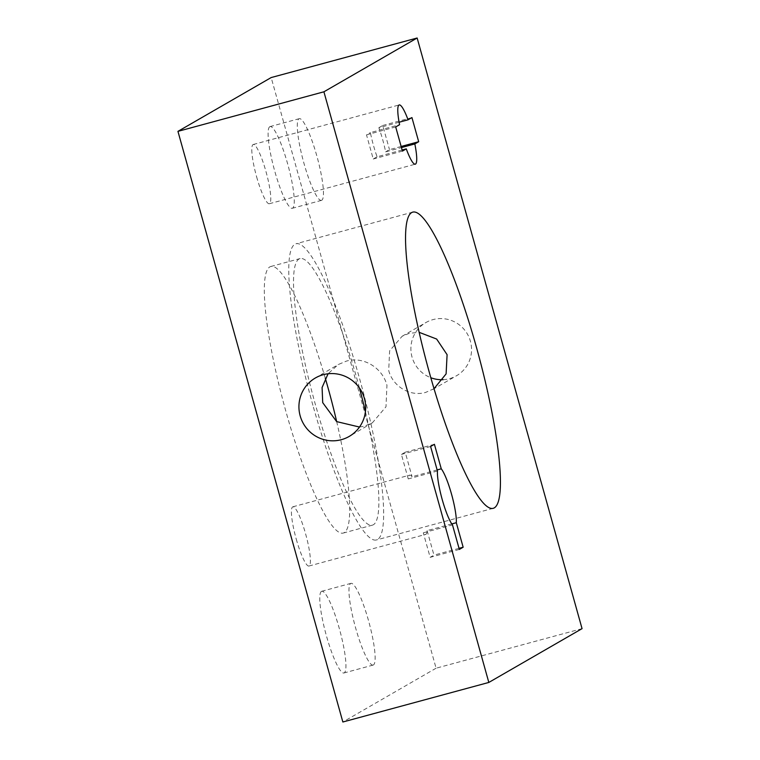 <?xml version="1.0" encoding="UTF-8"?>
<svg xmlns="http://www.w3.org/2000/svg" width="760" height="760" viewBox="0 0 760 760"><rect width="100%" height="100%" fill="white"/><g stroke="black" fill="none" stroke-linecap="round" stroke-linejoin="round"><path stroke-width="0.57" stroke-dasharray="3.8 2.85" d="M434.007 388.692L425.685 392.397C410.153 397.014 392.768 386.403 388.712 370.509L389.623 350.835L402.135 336.272L409.193 333.336L419.188 332.338M312.901 405.317A153.463 26.04 -105.2 0 1 296.067 243.751A153.463 26.04 -105.2 0 1 359.518 378.423A153.463 26.04 -105.2 0 1 376.352 539.98A153.463 26.04 -105.2 0 1 312.901 405.317M359.49 427.053L364.448 426.113L372.428 422.759L385.994 406.771L386.945 385.253C382.46 367.755 363.403 356.07 346.313 361.142L338.248 364.543L328.063 373.777M365.417 411.74A138.111 23.436 -105.2 0 1 372.334 525.169A138.111 23.436 -105.2 0 1 315.229 403.969A138.111 23.436 -105.2 0 1 300.086 258.562A138.111 23.436 -105.2 0 1 357.19 379.762A138.111 23.436 -105.2 0 1 359.442 388.008M325.299 378.233A138.111 23.436 74.8 0 0 270.892 266.475A138.111 23.436 74.8 0 0 286.035 411.882A138.111 23.436 74.8 0 0 343.14 533.083A138.111 23.436 74.8 0 0 336.69 421.629M451.791 523.934L427.11 530.622A30.695 5.206 -105.2 0 1 425.714 534.394A30.695 5.206 -105.2 0 1 423.301 532.817L452.494 524.913M296.248 539.106A30.695 5.206 74.8 0 0 308.94 566.038A30.695 5.206 74.8 0 0 305.567 533.729A30.695 5.206 74.8 0 0 292.885 506.796A30.695 5.206 74.8 0 0 296.248 539.106M399.114 122.236L378.86 127.718A30.695 5.206 -105.2 0 1 382.717 139.783A30.695 5.206 -105.2 0 1 385.633 151.857L401.451 147.573M402.125 150.005L377.093 156.788A30.695 5.206 -105.2 0 1 373.397 145.16A30.695 5.206 -105.2 0 1 370.386 132.611L399.579 124.697M256.623 176.805A30.695 5.206 74.8 0 0 269.315 203.737A30.695 5.206 74.8 0 0 265.943 171.427A30.695 5.206 74.8 0 0 253.251 144.495A30.695 5.206 74.8 0 0 256.623 176.805M443.118 379.687A30.695 30.219 -120 0 0 449.464 378.68A30.695 30.219 -120 0 0 456.551 375.734A30.695 30.219 -120 0 0 469.129 337.544A30.695 30.219 -120 0 0 432.972 319.618A30.695 30.219 -120 0 0 425.875 322.563A30.695 30.219 -120 0 0 411.008 351.481A30.695 30.219 -120 0 0 430.815 377.72M269.8 126.701A42.341 7.182 74.8 0 0 274.493 170.23A42.341 7.182 74.8 0 0 292.248 208.297A42.341 7.182 74.8 0 0 292.552 208.173A42.341 7.182 74.8 0 0 287.859 164.644A42.341 7.182 74.8 0 0 270.104 126.568A42.341 7.182 74.8 0 0 269.8 126.701M321.746 200.26A42.341 7.182 -105.2 0 1 321.442 200.383A42.341 7.182 -105.2 0 1 303.687 162.317A42.341 7.182 -105.2 0 1 298.993 118.788A42.341 7.182 -105.2 0 1 299.298 118.664A42.341 7.182 -105.2 0 1 317.053 156.731A42.341 7.182 -105.2 0 1 321.746 200.26M321.48 591.385A42.341 7.182 74.8 0 0 326.173 634.913A42.341 7.182 74.8 0 0 343.928 672.989A42.341 7.182 74.8 0 0 344.233 672.856A42.341 7.182 74.8 0 0 339.54 629.327A42.341 7.182 74.8 0 0 321.784 591.261A42.341 7.182 74.8 0 0 321.48 591.385M373.426 664.952A42.341 7.182 -105.2 0 1 373.122 665.076A42.341 7.182 -105.2 0 1 355.366 627.01A42.341 7.182 -105.2 0 1 350.673 583.471A42.341 7.182 -105.2 0 1 350.977 583.347A42.341 7.182 -105.2 0 1 368.733 621.414A42.341 7.182 -105.2 0 1 373.426 664.952M395.694 126.939L366.5 134.852L370.386 132.611M377.093 156.788L373.245 159.011L366.5 134.852M402.439 151.097L373.245 159.011M401.147 146.48L389.49 149.634L385.633 151.857M378.86 127.718L382.745 125.476L389.49 149.634M437.447 471.01L408.253 478.923A30.695 5.206 -105.2 0 1 409.659 475.152A30.695 5.206 -105.2 0 1 412.062 476.719L437.142 469.927M459.334 549.423L430.141 557.336L423.301 532.817M427.11 530.622L433.96 555.133L430.141 557.336M459.04 548.34L433.96 555.133M434.416 444.296L405.222 452.209L412.062 476.719M408.253 478.923L401.403 454.404L405.222 452.209M411.939 117.572L382.745 125.476M430.597 446.5L401.403 454.404M582.056 628.644L436.088 668.202L271.177 77.558M436.088 668.202L342.855 722M412.841 212.107L296.067 243.751M343.14 533.083L372.334 525.169M308.94 566.038L425.714 534.394M269.315 203.737L415.283 164.179M432.801 389.433L456.551 375.734M321.442 200.383L292.248 208.297M373.122 665.076L343.928 672.989M315.2 378.081L338.248 364.543M372.438 422.769L349.391 436.306M350.977 583.347L321.784 591.261M299.298 118.664L270.104 126.568M402.125 336.262L425.875 322.563M253.251 144.495L399.219 104.937M292.885 506.796L409.659 475.152M270.892 266.475L300.086 258.562M493.126 508.336L376.352 539.98"/><path stroke-width="1.14" d="M419.188 332.338L436.648 339.045L447.099 354.683L446.101 373.91L434.007 388.692M328.063 373.777L322.088 387.534L322.715 402.658L336.642 421.601L359.49 427.053M429.675 373.673A153.463 26.04 -105.2 0 1 412.841 212.107A153.463 26.04 -105.2 0 1 476.292 346.769A153.463 26.04 -105.2 0 1 493.126 508.336A153.463 26.04 -105.2 0 1 429.675 373.673M359.442 388.008A138.111 23.436 -105.2 0 1 365.417 411.74M336.69 421.629A138.111 23.436 74.8 0 0 327.997 387.676A138.111 23.436 74.8 0 0 325.299 378.233M437.142 469.927L441.256 468.806A30.695 5.206 -105.2 0 1 451.535 494.171A30.695 5.206 -105.2 0 1 456.304 522.709L451.791 523.934M456.304 522.709L463.153 547.219L459.334 549.423L452.494 524.913A30.695 5.206 -105.2 0 1 442.215 499.548A30.695 5.206 -105.2 0 1 437.447 471.01L430.597 446.5L434.416 444.296L441.256 468.806M401.451 147.573L414.827 143.944A30.695 5.206 -105.2 0 1 415.283 164.179A30.695 5.206 -105.2 0 1 406.286 148.875L402.125 150.005M341.363 439.679A33.763 33.24 60 0 1 301.644 420.071A33.763 33.24 60 0 1 315.2 378.081A33.763 33.24 60 0 1 323.228 374.709A33.763 33.24 60 0 1 362.947 394.307A33.763 33.24 60 0 1 349.391 436.306A33.763 33.24 60 0 1 341.363 439.679M430.815 377.72A30.695 30.219 -120 0 0 443.118 379.687M406.286 148.875L402.439 151.097L395.694 126.939L399.579 124.697A30.695 5.206 -105.2 0 1 399.219 104.937A30.695 5.206 -105.2 0 1 408.053 119.814L399.114 122.236M408.053 119.814L411.939 117.572L418.684 141.721L414.827 143.944M418.684 141.721L401.147 146.48M463.153 547.219L459.04 548.34M177.945 131.357L271.177 77.558L417.145 38L582.056 628.644L488.822 682.442L323.912 91.798L177.945 131.357L342.855 722L488.822 682.442M417.145 38L323.912 91.798"/></g></svg>
